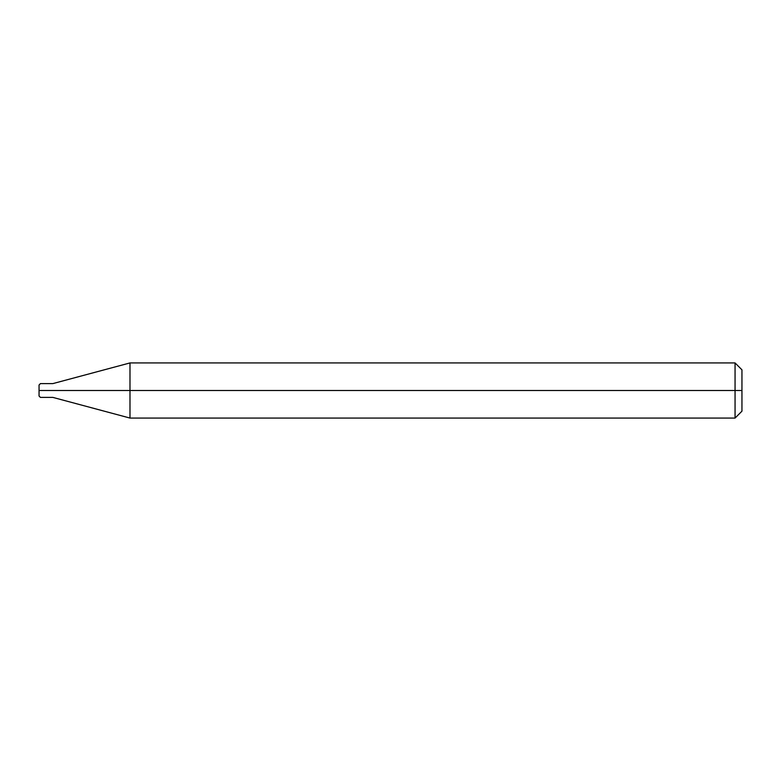 <?xml version="1.0" encoding="UTF-8"?>
<svg xmlns="http://www.w3.org/2000/svg" width="781" height="781" viewBox="0 0 781 781"><rect width="100%" height="100%" fill="white"/><g stroke="black" fill="none" stroke-linecap="round" stroke-linejoin="round"><path stroke-width="1.17" d="M51.107 390.5C51.107 399.384 51.107 399.384 51.107 390.5C51.107 381.616 51.107 381.616 51.107 390.5L40.427 390.5C40.427 381.616 40.427 381.616 40.427 390.5L39.05 390.5C39.05 383.451 39.05 383.451 39.05 390.5L39.05 390.5C39.05 397.549 39.05 397.549 39.05 390.5L40.427 390.5C40.427 381.616 40.427 381.616 40.427 390.5C40.427 399.384 40.427 399.384 40.427 390.5C40.427 399.384 40.427 399.384 40.427 390.5L51.107 390.5C51.107 399.384 51.107 399.384 51.107 390.5C51.107 381.616 51.107 381.616 51.107 390.5C51.107 381.616 51.107 381.616 51.107 390.5C51.107 399.384 51.107 399.384 51.107 390.5L52.835 390.5C52.835 381.616 52.835 381.616 52.835 390.5L51.107 390.5M741.95 390.5L741.95 411.177L741.95 369.823L741.95 390.5L735.058 390.5L735.058 362.931L735.058 390.5L129.988 390.5L129.988 362.931L129.988 390.5L52.835 390.5C52.835 381.616 52.835 381.616 52.835 390.5C52.835 399.384 52.835 399.384 52.835 390.5C52.835 399.384 52.835 399.384 52.835 390.5L129.988 390.5L129.988 362.931L129.988 418.069L129.988 390.5L129.988 418.069L129.988 390.5L735.058 390.5L735.058 362.931L735.058 418.069L735.058 390.5L735.058 418.069L735.058 390.5L741.95 390.5L741.95 411.177L741.95 390.5M39.05 385.033L40.427 383.608L52.835 383.608L129.988 362.931L735.058 362.931L741.95 369.823M39.05 395.967L39.05 384.984M741.95 411.177L735.058 418.069L129.988 418.069L52.835 397.392L40.427 397.392L39.05 396.016"/></g></svg>
